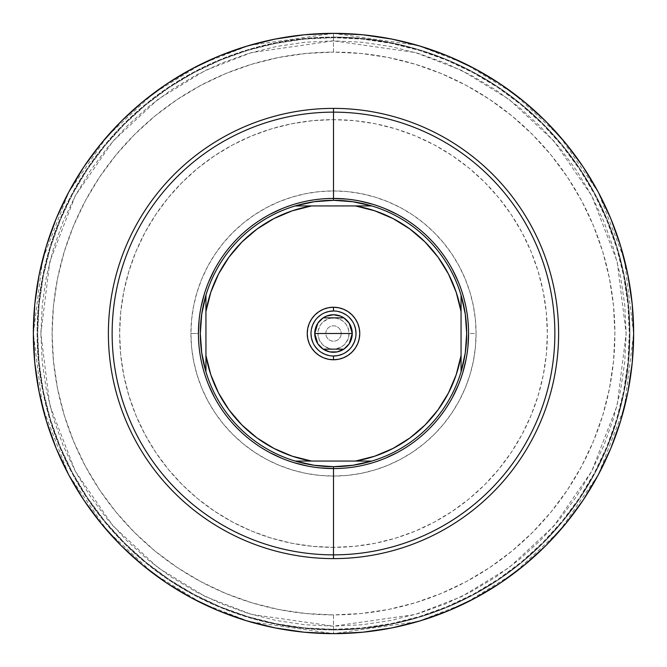 <?xml version="1.0" encoding="UTF-8"?>
<svg xmlns="http://www.w3.org/2000/svg" width="667" height="667" viewBox="0 0 667 667"><rect width="100%" height="100%" fill="white"/><g stroke="black" fill="none" stroke-linecap="round" stroke-linejoin="round"><path stroke-width="0.5" stroke-dasharray="3.33 2.5" d="M198.433 333.5A135.067 135.067 0 0 1 333.5 198.433A135.067 135.067 0 0 1 468.567 333.5L476.071 333.5A142.571 142.571 0 0 0 333.5 190.929A142.571 142.571 0 0 0 190.929 333.5L198.433 333.5A135.067 135.067 0 0 1 333.5 198.433A135.067 135.067 0 0 1 468.567 333.5A135.067 135.067 0 0 0 333.5 198.433A135.067 135.067 0 0 0 198.433 333.5A135.067 135.067 0 0 1 333.5 198.433A135.067 135.067 0 0 1 468.567 333.5A135.067 135.067 0 0 1 333.5 468.567A135.067 135.067 0 0 1 198.433 333.5A135.067 135.067 0 0 0 333.5 468.567A135.067 135.067 0 0 0 468.567 333.5A135.067 135.067 0 0 1 333.5 468.567A135.067 135.067 0 0 1 198.433 333.5L190.929 333.5L191.612 319.526L193.672 305.686L197.065 292.113L201.784 278.939L207.762 266.291L214.957 254.294L223.295 243.055L232.683 232.683L243.055 223.295L254.294 214.957L266.291 207.762L278.939 201.784L292.113 197.065L305.686 193.672L319.526 191.612L333.5 190.929L347.474 191.612L361.314 193.672L374.887 197.065L388.061 201.784L400.709 207.762L412.706 214.957L423.945 223.295L434.317 232.683L443.705 243.055L452.043 254.294L459.238 266.291L465.216 278.939L469.935 292.113L473.328 305.686L475.388 319.526L476.071 333.5L475.388 347.474L473.328 361.314L469.935 374.887L465.216 388.061L459.238 400.709L452.043 412.706L443.705 423.945L434.317 434.317L423.945 443.705L412.706 452.043L400.709 459.238L388.061 465.216L374.887 469.935L361.314 473.328L347.474 475.388L333.5 476.071L319.526 475.388L305.686 473.328L292.113 469.935L278.939 465.216L266.291 459.238L254.294 452.043L243.055 443.705L232.683 434.317L223.295 423.945L214.957 412.706L207.762 400.709L201.784 388.061L197.065 374.887L193.672 361.314L191.612 347.474L190.929 333.5A142.571 142.571 0 0 0 333.5 476.071A142.571 142.571 0 0 0 476.071 333.5L468.567 333.5A135.067 135.067 0 0 1 333.5 468.567A135.067 135.067 0 0 1 198.433 333.5L199.083 346.74L201.025 359.846L204.252 372.711L208.713 385.184M333.5 558.612A225.113 225.113 0 0 0 558.612 333.5A225.113 225.113 0 0 0 333.5 108.388A225.113 225.113 0 0 1 558.612 333.5A225.113 225.113 0 0 1 333.5 558.612L333.5 547.357A213.857 213.857 0 0 0 547.357 333.5A213.857 213.857 0 0 0 333.5 119.643L333.5 108.388L333.5 119.643L312.54 120.677L291.779 123.754L271.419 128.848L251.659 135.918L232.691 144.897L214.691 155.686L197.832 168.184L182.283 182.283L168.184 197.832L155.686 214.691L144.897 232.691L135.918 251.659L128.848 271.419L123.754 291.779L120.677 312.54L119.643 333.5L120.677 354.46L123.754 375.221L128.848 395.581L135.918 415.341L144.897 434.309L155.686 452.309L168.184 469.168L182.283 484.717L197.832 498.816L214.691 511.314L232.691 522.103L251.659 531.082L271.419 538.152L291.779 543.246L312.54 546.323L333.5 547.357L354.46 546.323L375.221 543.246L395.581 538.152L415.341 531.082L434.309 522.103L452.309 511.314L469.168 498.816L484.717 484.717L498.816 469.168L511.314 452.309L522.103 434.309L531.082 415.341L538.152 395.581L543.246 375.221L546.323 354.46L547.357 333.5L546.323 312.54L543.246 291.779L538.152 271.419L531.082 251.659L522.103 232.691L511.314 214.691L498.816 197.832L484.717 182.283L469.168 168.184L452.309 155.686L434.309 144.897L415.341 135.918L395.581 128.848L375.221 123.754L354.46 120.677L333.5 119.643A213.857 213.857 0 0 0 119.643 333.5A213.857 213.857 0 0 0 333.5 547.357L333.5 558.612A225.113 225.113 0 0 1 108.388 333.5A225.113 225.113 0 0 1 333.5 108.388A225.113 225.113 0 0 0 108.388 333.5A225.113 225.113 0 0 0 333.5 558.612M333.5 633.65A300.15 300.15 0 0 0 633.65 333.5A300.15 300.15 0 0 0 333.5 33.35A300.15 300.15 0 0 1 633.65 333.5A300.15 300.15 0 0 1 333.5 633.65A300.15 300.15 0 0 0 633.65 333.5A300.15 300.15 0 0 0 333.5 33.35A300.15 300.15 0 0 1 633.65 333.5A300.15 300.15 0 0 1 333.5 633.65A300.15 300.15 0 0 0 633.65 333.5A300.15 300.15 0 0 0 333.5 33.35A300.15 300.15 0 0 1 633.65 333.5A300.15 300.15 0 0 1 333.5 633.65L333.5 629.314A295.815 295.815 0 0 0 629.314 333.5A295.815 295.815 0 0 0 333.5 37.686L333.5 33.35L333.5 37.686L304.502 39.103L275.788 43.363L247.632 50.417L220.293 60.197L194.055 72.611L169.151 87.535L145.831 104.827L124.329 124.329L104.827 145.831L87.535 169.151L72.611 194.055L60.197 220.293L50.417 247.632L43.363 275.788L39.103 304.502L37.686 333.5L39.103 362.498L43.363 391.212L50.417 419.368L60.197 446.707L72.611 472.945L87.535 497.849L104.827 521.169L124.329 542.671L145.831 562.173L169.151 579.465L194.055 594.389L220.293 606.803L247.632 616.583L275.788 623.637L304.502 627.897L333.5 629.314L362.498 627.897L391.212 623.637L419.368 616.583L446.707 606.803L472.945 594.389L497.849 579.465L521.169 562.173L542.671 542.671L562.173 521.169L579.465 497.849L594.389 472.945L606.803 446.707L616.583 419.368L623.637 391.212L627.897 362.498L629.314 333.5L627.897 304.502L623.637 275.788L616.583 247.632L606.803 220.293L594.389 194.055L579.465 169.151L562.173 145.831L542.671 124.329L521.169 104.827L497.849 87.535L472.945 72.611L446.707 60.197L419.368 50.417L391.212 43.363L362.498 39.103L333.5 37.686A295.815 295.815 0 0 0 37.686 333.5A295.815 295.815 0 0 0 333.5 629.314L333.5 633.65A300.15 300.15 0 0 1 33.35 333.5A300.15 300.15 0 0 1 333.5 33.35A300.15 300.15 0 0 0 33.35 333.5A300.15 300.15 0 0 0 333.5 633.65A300.15 300.15 0 0 1 33.35 333.5A300.15 300.15 0 0 1 333.5 33.35L362.923 34.792L392.054 39.12L420.627 46.273L392.054 39.12L362.923 34.792L333.5 33.35L304.077 34.792L333.5 33.35A300.15 300.15 0 0 0 33.35 333.5A300.15 300.15 0 0 0 333.5 633.65L304.077 632.208L274.946 627.88L246.373 620.727L274.946 627.88L304.077 632.208L333.5 633.65L362.923 632.208L333.5 633.65A300.15 300.15 0 0 1 33.35 333.5A300.15 300.15 0 0 1 333.5 33.35L362.923 34.792L392.054 39.12L420.627 46.273L392.054 39.12L362.923 34.792L333.5 33.35L304.077 34.792L274.946 39.12L304.077 34.792L333.5 33.35A300.15 300.15 0 0 0 33.35 333.5A300.15 300.15 0 0 0 333.5 633.65L304.077 632.208L274.946 627.88L246.373 620.727L274.946 627.88L304.077 632.208L333.5 633.65L362.923 632.208L392.054 627.88L362.923 632.208L333.5 633.65L417.542 621.644L465.024 603.302L513.59 573.62L559.638 530.857L598.341 474.746L624.412 407.387L633.65 333.5L624.412 259.613L598.341 192.254L559.638 136.143L513.59 93.38L465.024 63.699L417.542 45.356L333.5 33.35L333.5 40.854L415.441 52.56L461.739 70.444L509.088 99.383L553.985 141.079L591.721 195.781L617.142 261.464L626.146 333.5L617.142 405.536L591.721 471.219L553.985 525.921L509.088 567.617L461.739 596.556L415.441 614.44L333.5 626.146L333.5 633.65A300.15 300.15 0 0 0 633.65 333.5A300.15 300.15 0 0 0 333.5 33.35A300.15 300.15 0 0 1 633.65 333.5A300.15 300.15 0 0 1 333.5 633.65L333.5 614.891A281.391 281.391 0 0 0 614.891 333.5A281.391 281.391 0 0 0 333.5 52.109L333.5 33.35A300.15 300.15 0 0 1 633.65 333.5A300.15 300.15 0 0 1 333.5 633.65A300.15 300.15 0 0 1 33.35 333.5A300.15 300.15 0 0 1 333.5 33.35L333.5 52.109L361.08 53.468L388.394 57.512L415.182 64.224L441.187 73.528L466.15 85.334L489.828 99.533L512.014 115.983L532.474 134.526L551.017 154.986L567.467 177.172L581.666 200.85L593.472 225.813L602.776 251.818L609.488 278.606L613.532 305.92L614.891 333.5L613.532 361.08L609.488 388.394L602.776 415.182L593.472 441.187L581.666 466.15L567.467 489.828L551.017 512.014L532.474 532.474L512.014 551.017L489.828 567.467L466.15 581.666L441.187 593.472L415.182 602.776L388.394 609.488L361.08 613.532L333.5 614.891L305.92 613.532L278.606 609.488L251.818 602.776L225.813 593.472L200.85 581.666L177.172 567.467L154.986 551.017L134.526 532.474L115.983 512.014L99.533 489.828L85.334 466.15L73.528 441.187L64.224 415.182L57.512 388.394L53.468 361.08L52.109 333.5L53.468 305.92L57.512 278.606L64.224 251.818L73.528 225.813L85.334 200.85L99.533 177.172L115.983 154.986L134.526 134.526L154.986 115.983L177.172 99.533L200.85 85.334L225.813 73.528L251.818 64.224L278.606 57.512L305.92 53.468L333.5 52.109A281.391 281.391 0 0 0 52.109 333.5A281.391 281.391 0 0 0 333.5 614.891L333.5 633.65A300.15 300.15 0 0 1 33.35 333.5A300.15 300.15 0 0 1 333.5 33.35A300.15 300.15 0 0 0 33.35 333.5A300.15 300.15 0 0 0 333.5 633.65L333.5 626.146L251.559 614.44L205.261 596.556L157.912 567.617L113.015 525.921L75.279 471.219L49.858 405.536L40.854 333.5L49.858 261.464L75.279 195.781L113.015 141.079L157.912 99.383L205.261 70.444L251.559 52.56L333.5 40.854L333.5 33.35L249.458 45.356L201.976 63.699L153.41 93.38L107.362 136.143L68.659 192.254L42.588 259.613L33.35 333.5L42.588 407.387L68.659 474.746L107.362 530.857L153.41 573.62L201.976 603.302L249.458 621.644L333.5 633.65M333.5 37.102A296.398 296.398 0 0 1 629.898 333.5A296.398 296.398 0 0 1 333.5 629.898A296.398 296.398 0 0 0 629.898 333.5A296.398 296.398 0 0 0 333.5 37.102A296.398 296.398 0 0 1 629.898 333.5A296.398 296.398 0 0 1 333.5 629.898A296.398 296.398 0 0 0 629.898 333.5A296.398 296.398 0 0 0 333.5 37.102L304.444 38.528L275.679 42.796L247.457 49.867L220.077 59.663L193.78 72.103L168.826 87.052L145.464 104.377L123.912 123.912L104.377 145.464L87.052 168.826L72.103 193.78L59.663 220.077L49.867 247.457L42.796 275.679L38.528 304.444L37.102 333.5L38.528 362.556L42.796 391.321L49.867 419.543L59.663 446.923L72.103 473.22L87.052 498.174L104.377 521.536L123.912 543.088L145.464 562.623L168.826 579.948L193.78 594.897L220.077 607.337L247.457 617.133L275.679 624.204L304.444 628.472L333.5 629.898L362.556 628.472L391.321 624.204L419.543 617.133L446.923 607.337L473.22 594.897L498.174 579.948L521.536 562.623L543.088 543.088L562.623 521.536L579.948 498.174L594.897 473.22L607.337 446.923L617.133 419.543L624.204 391.321L628.472 362.556L629.898 333.5L628.472 304.444L624.204 275.679L617.133 247.457L607.337 220.077L594.897 193.78L579.948 168.826L562.623 145.464L543.088 123.912L521.536 104.377L498.174 87.052L473.22 72.103L446.923 59.663L419.543 49.867L391.321 42.796L362.556 38.528L333.5 37.102A296.398 296.398 0 0 0 37.102 333.5A296.398 296.398 0 0 0 333.5 629.898A296.398 296.398 0 0 1 37.102 333.5A296.398 296.398 0 0 1 333.5 37.102L362.556 38.528L391.321 42.796L419.543 49.867L446.923 59.663L473.22 72.103L498.174 87.052L521.536 104.377L543.088 123.912L562.623 145.464L579.948 168.826L594.897 193.78L607.337 220.077L617.133 247.457L624.204 275.679L628.472 304.444L629.898 333.5L628.472 362.556L624.204 391.321L617.133 419.543L607.337 446.923L594.897 473.22L579.948 498.174L562.623 521.536L543.088 543.088L521.536 562.623L498.174 579.948L473.22 594.897L446.923 607.337L419.543 617.133L391.321 624.204L362.556 628.472L333.5 629.898L304.444 628.472L275.679 624.204L247.457 617.133L220.077 607.337L193.78 594.897L168.826 579.948L145.464 562.623L123.912 543.088L104.377 521.536L87.052 498.174L72.103 473.22L59.663 446.923L49.867 419.543L42.796 391.321L38.528 362.556L37.102 333.5L38.528 304.444L42.796 275.679L49.867 247.457L59.663 220.077L72.103 193.78L87.052 168.826L104.377 145.464L123.912 123.912L145.464 104.377L168.826 87.052L193.78 72.103L220.077 59.663L247.457 49.867L275.679 42.796L304.444 38.528L333.5 37.102L304.444 38.528L275.679 42.796L247.457 49.867L220.077 59.663L193.78 72.103L168.826 87.052L145.464 104.377L123.912 123.912L104.377 145.464L87.052 168.826L72.103 193.78L59.663 220.077L49.867 247.457L42.796 275.679L38.528 304.444L37.102 333.5L38.528 362.556L42.796 391.321L49.867 419.543L59.663 446.923L72.103 473.22L87.052 498.174L104.377 521.536L123.912 543.088L145.464 562.623L168.826 579.948L193.78 594.897L220.077 607.337L247.457 617.133L275.679 624.204L304.444 628.472L333.5 629.898L362.556 628.472L391.321 624.204L419.543 617.133L446.923 607.337L473.22 594.897L498.174 579.948L521.536 562.623L543.088 543.088L562.623 521.536L579.948 498.174L594.897 473.22L607.337 446.923L617.133 419.543L624.204 391.321L628.472 362.556L629.898 333.5L628.472 304.444L624.204 275.679L617.133 247.457L607.337 220.077L594.897 193.78L579.948 168.826L562.623 145.464L543.088 123.912L521.536 104.377L498.174 87.052L473.22 72.103L446.923 59.663L419.543 49.867L391.321 42.796L362.556 38.528L333.5 37.102A296.398 296.398 0 0 0 37.102 333.5A296.398 296.398 0 0 0 333.5 629.898A296.398 296.398 0 0 1 37.102 333.5A296.398 296.398 0 0 1 333.5 37.102L362.556 38.528L391.321 42.796L419.543 49.867L446.923 59.663L473.22 72.103L498.174 87.052L521.536 104.377L543.088 123.912L562.623 145.464L579.948 168.826L594.897 193.78L607.337 220.077L617.133 247.457L624.204 275.679L628.472 304.444L629.898 333.5L628.472 362.556L624.204 391.321L617.133 419.543L607.337 446.923L594.897 473.22L579.948 498.174L562.623 521.536L543.088 543.088L521.536 562.623L498.174 579.948L473.22 594.897L446.923 607.337L419.543 617.133L391.321 624.204L362.556 628.472L333.5 629.898L304.444 628.472L275.679 624.204L247.457 617.133L220.077 607.337L193.78 594.897L168.826 579.948L145.464 562.623L123.912 543.088L104.377 521.536L87.052 498.174L72.103 473.22L59.663 446.923L49.867 419.543L42.796 391.321L38.528 362.556L37.102 333.5L38.528 304.444L42.796 275.679L49.867 247.457L59.663 220.077L72.103 193.78L87.052 168.826L104.377 145.464L123.912 123.912L145.464 104.377L168.826 87.052L193.78 72.103L220.077 59.663L247.457 49.867L275.679 42.796L304.444 38.528L333.5 37.102M218.634 610.805L192.013 598.207L166.742 583.066L143.088 565.516L121.261 545.739L101.484 523.912L83.934 500.258L101.484 523.912L121.261 545.739L143.088 565.516L166.742 583.066L143.088 565.516L121.261 545.739L101.484 523.912L83.934 500.258L101.484 523.912L121.261 545.739L143.088 565.516L166.742 583.066L192.013 598.207L218.634 610.805L246.373 620.727L218.634 610.805L192.013 598.207L218.634 610.805M68.793 474.987L56.195 448.366L46.273 420.627L39.12 392.054L34.792 362.923L33.35 333.5L34.792 304.077L39.12 274.946L46.273 246.373L39.12 274.946L34.792 304.077L33.35 333.5L34.792 362.923L39.12 392.054L46.273 420.627L39.12 392.054L34.792 362.923L33.35 333.5L34.792 304.077L39.12 274.946L46.273 246.373L39.12 274.946L34.792 304.077L33.35 333.5L34.792 362.923L39.12 392.054L46.273 420.627L56.195 448.366L68.793 474.987L83.934 500.258L68.793 474.987L56.195 448.366L68.793 474.987M56.195 218.634L68.793 192.013L83.934 166.742L101.484 143.088L121.261 121.261L143.088 101.484L166.742 83.934L143.088 101.484L121.261 121.261L101.484 143.088L83.934 166.742L101.484 143.088L121.261 121.261L143.088 101.484L166.742 83.934L143.088 101.484L121.261 121.261L101.484 143.088L83.934 166.742L68.793 192.013L56.195 218.634L46.273 246.373L56.195 218.634L68.793 192.013L56.195 218.634M192.013 68.793L218.634 56.195L246.373 46.273L274.946 39.12L246.373 46.273L274.946 39.12L304.077 34.792L274.946 39.12L246.373 46.273L218.634 56.195L192.013 68.793L166.742 83.934L192.013 68.793L218.634 56.195L192.013 68.793M448.366 56.195L474.987 68.793L500.258 83.934L523.912 101.484L545.739 121.261L565.516 143.088L583.066 166.742L565.516 143.088L545.739 121.261L523.912 101.484L500.258 83.934L523.912 101.484L545.739 121.261L565.516 143.088L583.066 166.742L565.516 143.088L545.739 121.261L523.912 101.484L500.258 83.934L474.987 68.793L448.366 56.195L420.627 46.273L448.366 56.195L474.987 68.793L448.366 56.195M598.207 192.013L610.805 218.634L620.727 246.373L627.88 274.946L632.208 304.077L633.65 333.5L632.208 362.923L627.88 392.054L620.727 420.627L627.88 392.054L632.208 362.923L633.65 333.5L632.208 304.077L627.88 274.946L620.727 246.373L627.88 274.946L632.208 304.077L633.65 333.5L632.208 362.923L627.88 392.054L620.727 420.627L627.88 392.054L632.208 362.923L633.65 333.5L632.208 304.077L627.88 274.946L620.727 246.373L610.805 218.634L598.207 192.013L583.066 166.742L598.207 192.013L610.805 218.634L598.207 192.013M610.805 448.366L598.207 474.987L583.066 500.258L565.516 523.912L545.739 545.739L523.912 565.516L500.258 583.066L523.912 565.516L545.739 545.739L565.516 523.912L583.066 500.258L565.516 523.912L545.739 545.739L523.912 565.516L500.258 583.066L523.912 565.516L545.739 545.739L565.516 523.912L583.066 500.258L598.207 474.987L610.805 448.366L620.727 420.627L610.805 448.366L598.207 474.987L610.805 448.366M474.987 598.207L448.366 610.805L420.627 620.727L392.054 627.88L420.627 620.727L392.054 627.88L362.923 632.208L392.054 627.88L420.627 620.727L448.366 610.805L474.987 598.207L500.258 583.066L474.987 598.207L448.366 610.805L474.987 598.207M325.813 333.5A7.687 7.687 0 0 1 333.5 325.813A7.687 7.687 0 0 1 341.187 333.5L349.066 333.5A15.566 15.566 0 0 0 333.5 317.934A15.566 15.566 0 0 0 317.934 333.5L325.813 333.5A7.687 7.687 0 0 1 333.5 325.813A7.687 7.687 0 0 1 341.187 333.5A7.687 7.687 0 0 0 333.5 325.813A7.687 7.687 0 0 0 325.813 333.5L341.187 333.5L325.813 333.5A7.687 7.687 0 0 0 333.5 341.187A7.687 7.687 0 0 0 341.187 333.5A7.687 7.687 0 0 1 333.5 341.187A7.687 7.687 0 0 1 325.813 333.5L317.934 333.5L319.118 339.461L322.486 344.514L324.846 346.448L330.465 348.774L333.5 349.066L336.535 348.774L342.154 346.448L344.514 344.514L347.882 339.461L348.774 336.535L348.774 330.465L346.448 324.846L344.514 322.486L342.154 320.552L336.535 318.226L330.465 318.226L327.539 319.118L322.486 322.486L320.552 324.846L318.226 330.465L317.934 333.5A15.566 15.566 0 0 0 333.5 349.066A15.566 15.566 0 0 0 349.066 333.5L341.187 333.5A7.687 7.687 0 0 1 333.5 341.187A7.687 7.687 0 0 1 325.813 333.5M352.259 333.5A18.759 18.759 0 0 0 333.5 314.741A18.759 18.759 0 0 0 314.741 333.5A18.759 18.759 0 0 0 333.5 352.259A18.759 18.759 0 0 0 352.259 333.5M333.5 310.989A22.511 22.511 0 0 0 310.989 333.5A22.511 22.511 0 0 0 333.5 356.011A22.511 22.511 0 0 0 356.011 333.5A22.511 22.511 0 0 0 333.5 310.989L337.894 311.422M461.064 371.811A133.192 133.192 0 0 1 371.811 461.064A133.192 133.192 0 0 0 461.064 371.811L461.064 295.189A133.192 133.192 0 0 0 371.811 205.936A133.192 133.192 0 0 1 461.064 295.189L461.064 371.811M333.5 198.433A135.067 135.067 0 0 0 198.433 333.5A135.067 135.067 0 0 0 333.5 468.567A135.067 135.067 0 0 0 468.567 333.5A135.067 135.067 0 0 0 333.5 198.433L320.26 199.083L307.153 201.025L294.289 204.252L281.816 208.713M205.936 371.811A133.192 133.192 0 0 0 295.189 461.064A133.192 133.192 0 0 1 205.936 371.811L205.936 295.189A133.192 133.192 0 0 1 295.189 205.936A133.192 133.192 0 0 0 205.936 295.189L205.936 371.811M333.5 626.146L304.819 624.737L276.405 620.527L248.549 613.548L221.511 603.868L195.548 591.587L170.91 576.83L147.849 559.721L126.572 540.428L107.279 519.151L90.17 496.09L75.413 471.452L63.132 445.489L53.452 418.451L46.473 390.595L42.263 362.181L40.854 333.5L42.263 304.819L46.473 276.405L53.452 248.549L63.132 221.511L75.413 195.548L90.17 170.91L107.279 147.849L126.572 126.572L147.849 107.279L170.91 90.17L195.548 75.413L221.511 63.132L248.549 53.452L276.405 46.473L304.819 42.263L333.5 40.854L362.181 42.263L390.595 46.473L418.451 53.452L445.489 63.132L471.452 75.413L496.09 90.17L519.151 107.279L540.428 126.572L559.721 147.849L576.83 170.91L591.587 195.548L603.868 221.511L613.548 248.549L620.527 276.405L624.737 304.819L626.146 333.5L624.737 362.181L620.527 390.595L613.548 418.451L603.868 445.489L591.587 471.452L576.83 496.09L559.721 519.151L540.428 540.428L519.151 559.721L496.09 576.83L471.452 591.587L445.489 603.868L418.451 613.548L390.595 620.527L362.181 624.737L333.5 626.146M269.827 214.382L258.462 221.194L247.816 229.089L237.994 237.994L229.089 247.816L221.194 258.462L214.382 269.827M208.713 281.816L204.252 294.289M201.025 307.153L199.083 320.26M214.382 397.173L221.194 408.538L229.089 419.184L237.994 429.006L247.816 437.911L258.462 445.806L269.827 452.618M281.816 458.287L294.289 462.748M307.153 465.975L320.26 467.917M333.5 468.567L346.74 467.917L359.846 465.975L372.711 462.748L385.184 458.287M397.173 452.618L408.538 445.806L419.184 437.911L429.006 429.006L437.911 419.184L445.806 408.538L452.618 397.173M458.287 385.184L462.748 372.711M465.975 359.846L467.917 346.74M468.567 333.5L467.917 320.26L465.975 307.153L462.748 294.289L458.287 281.816M452.618 269.827L445.806 258.462L437.911 247.816L429.006 237.994L419.184 229.089L408.538 221.194L397.173 214.382M385.184 208.713L372.711 204.252M359.846 201.025L346.74 199.083M295.189 205.936L371.811 205.936L295.189 205.936M371.811 461.064L295.189 461.064L371.811 461.064M342.113 354.294L346.006 352.218M349.416 349.416L352.218 346.006M355.578 337.894L356.011 333.5M354.294 324.887L352.218 320.994M349.416 317.584L346.006 314.782M324.887 312.706L320.994 314.782M317.584 317.584L314.782 320.994M311.422 329.106L310.989 333.5M312.706 342.113L314.782 346.006M317.584 349.416L320.994 352.218M329.106 355.578L333.5 356.011"/><path stroke-width="1" d="M333.5 108.388L333.5 112.139A221.361 221.361 0 0 1 554.861 333.5A221.361 221.361 0 0 1 333.5 554.861L333.5 558.612A225.113 225.113 0 0 0 558.612 333.5A225.113 225.113 0 0 0 333.5 108.388A225.113 225.113 0 0 1 558.612 333.5A225.113 225.113 0 0 1 333.5 558.612A225.113 225.113 0 0 1 108.388 333.5A225.113 225.113 0 0 1 333.5 108.388A225.113 225.113 0 0 0 108.388 333.5A225.113 225.113 0 0 0 333.5 558.612L333.5 554.861A221.361 221.361 0 0 0 554.861 333.5A221.361 221.361 0 0 0 333.5 112.139L333.5 198.433L333.5 112.139A221.361 221.361 0 0 0 112.139 333.5A221.361 221.361 0 0 0 333.5 554.861L333.5 468.567L333.5 554.861A221.361 221.361 0 0 1 112.139 333.5A221.361 221.361 0 0 1 333.5 112.139L333.5 108.388M333.5 33.35A300.15 300.15 0 0 1 633.65 333.5A300.15 300.15 0 0 1 333.5 633.65A300.15 300.15 0 0 1 33.35 333.5A300.15 300.15 0 0 1 333.5 33.35L362.923 34.792L392.054 39.12L420.627 46.273L448.366 56.195L474.987 68.793L500.258 83.934L474.987 68.793L500.258 83.934L523.912 101.484L545.739 121.261L565.516 143.088L583.066 166.742L598.207 192.013L610.805 218.634L620.727 246.373L610.805 218.634L620.727 246.373L627.88 274.946L632.208 304.077L633.65 333.5L632.208 362.923L627.88 392.054L620.727 420.627L610.805 448.366L598.207 474.987L583.066 500.258L598.207 474.987L583.066 500.258L565.516 523.912L545.739 545.739L523.912 565.516L500.258 583.066L474.987 598.207L448.366 610.805L420.627 620.727L448.366 610.805L420.627 620.727L392.054 627.88L362.923 632.208L333.5 633.65L304.077 632.208L274.946 627.88L246.373 620.727L218.634 610.805L192.013 598.207L166.742 583.066L192.013 598.207L166.742 583.066L143.088 565.516L121.261 545.739L101.484 523.912L83.934 500.258L68.793 474.987L56.195 448.366L46.273 420.627L56.195 448.366L46.273 420.627L39.12 392.054L34.792 362.923L33.35 333.5L34.792 304.077L39.12 274.946L46.273 246.373L56.195 218.634L68.793 192.013L83.934 166.742L68.793 192.013L83.934 166.742L101.484 143.088L121.261 121.261L143.088 101.484L166.742 83.934L192.013 68.793L218.634 56.195L246.373 46.273L218.634 56.195L246.373 46.273L274.946 39.12L304.077 34.792L333.5 33.35M246.373 620.727L218.634 610.805L246.373 620.727M83.934 500.258L68.793 474.987L83.934 500.258M46.273 246.373L56.195 218.634L46.273 246.373M166.742 83.934L192.013 68.793L166.742 83.934M420.627 46.273L448.366 56.195L420.627 46.273M583.066 166.742L598.207 192.013L583.066 166.742M620.727 420.627L610.805 448.366L620.727 420.627M500.258 583.066L474.987 598.207L500.258 583.066M333.5 310.989L333.5 307.237A26.263 26.263 0 0 1 359.763 333.5A26.263 26.263 0 0 1 333.5 359.763L338.628 359.255L343.547 357.762L348.091 355.336L352.068 352.068L355.336 348.091L357.762 343.547L359.255 338.628L359.763 333.5L359.255 328.372L357.762 323.453L355.336 318.909L352.068 314.932L348.091 311.664L343.547 309.238L338.628 307.745L333.5 307.237L328.372 307.745L323.453 309.238L318.909 311.664L314.932 314.932L311.664 318.909L309.238 323.453L307.745 328.372L307.237 333.5L307.745 338.628L309.238 343.547L311.664 348.091L314.932 352.068L318.909 355.336L323.453 357.762L328.372 359.255L333.5 359.763L333.5 356.011A22.511 22.511 0 0 0 356.011 333.5A22.511 22.511 0 0 0 333.5 310.989A22.511 22.511 0 0 0 310.989 333.5A22.511 22.511 0 0 0 333.5 356.011L333.5 359.763A26.263 26.263 0 0 1 307.237 333.5A26.263 26.263 0 0 1 333.5 307.237L333.5 310.989A22.511 22.511 0 0 1 356.011 333.5A22.511 22.511 0 0 1 333.5 356.011A22.511 22.511 0 0 1 310.989 333.5A22.511 22.511 0 0 1 333.5 310.989L329.106 311.422L324.887 312.706M349.208 323.245L352.259 333.5L350.834 340.679L349.099 343.922L343.922 349.099L337.16 351.901L329.84 351.901L323.078 349.099L317.901 343.922L316.166 340.679L314.741 333.5A18.759 18.759 0 0 1 333.5 314.741A18.759 18.759 0 0 1 352.259 333.5L314.741 333.5L317.8 323.237M318.017 322.903L320.043 320.427M320.41 320.06L322.978 317.967M323.161 317.842L343.838 317.842M344.022 317.967L346.59 320.06M346.948 320.418L348.974 322.886M461.064 295.189A133.192 133.192 0 0 1 333.5 466.692L333.5 468.567A135.067 135.067 0 0 0 468.567 333.5A135.067 135.067 0 0 0 333.5 198.433L333.5 200.308A133.192 133.192 0 0 1 461.064 295.189A133.192 133.192 0 0 0 371.811 205.936L355.461 205.936L374.729 210.805L393.038 218.568L409.93 229.039L425.029 241.971L437.961 257.07L448.432 273.962L456.195 292.271L461.064 311.539L461.064 355.461L456.195 374.729L448.432 393.038L437.961 409.93L425.029 425.029L409.93 437.961L393.038 448.432L374.729 456.195L355.461 461.064L311.539 461.064L292.271 456.195L273.962 448.432L257.07 437.961L241.971 425.029L229.039 409.93L218.568 393.038L210.805 374.729L205.936 355.461L205.936 311.539L210.805 292.271L218.568 273.962L229.039 257.07L241.971 241.971L257.07 229.039L273.962 218.568L292.271 210.805L311.539 205.936L355.461 205.936L295.189 205.936A133.192 133.192 0 0 1 333.5 200.308L333.5 198.433A135.067 135.067 0 0 1 468.567 333.5A135.067 135.067 0 0 1 333.5 468.567A135.067 135.067 0 0 1 198.433 333.5A135.067 135.067 0 0 1 333.5 198.433A135.067 135.067 0 0 0 198.433 333.5A135.067 135.067 0 0 0 333.5 468.567L333.5 466.692A133.192 133.192 0 0 1 295.189 205.936A133.192 133.192 0 0 0 205.936 295.189L205.936 371.811A133.192 133.192 0 0 0 295.189 461.064L371.811 461.064A133.192 133.192 0 0 0 461.064 371.811L461.064 295.189L465.274 314.14L466.692 333.5L465.274 352.86L461.064 371.811L461.064 355.461A129.44 129.44 0 0 1 355.461 461.064L371.811 461.064L352.86 465.274L333.5 466.692L314.14 465.274L295.189 461.064L311.539 461.064A129.44 129.44 0 0 1 205.936 355.461L205.936 371.811L201.726 352.86L200.308 333.5L201.726 314.14L205.936 295.189L205.936 311.539A129.44 129.44 0 0 1 311.539 205.936L295.189 205.936L314.14 201.726L333.5 200.308L352.86 201.726L371.811 205.936L355.461 205.936A129.44 129.44 0 0 1 461.064 311.539L461.064 295.189M281.816 208.713L269.827 214.382M214.382 269.827L208.713 281.816M204.252 294.289L201.025 307.153M199.083 320.26L198.433 333.5M208.713 385.184L214.382 397.173M269.827 452.618L281.816 458.287M294.289 462.748L307.153 465.975M320.26 467.917L333.5 468.567M385.184 458.287L397.173 452.618M452.618 397.173L458.287 385.184M462.748 372.711L465.975 359.846M467.917 346.74L468.567 333.5M458.287 281.816L452.618 269.827M397.173 214.382L385.184 208.713M372.711 204.252L359.846 201.025M346.74 199.083L333.5 198.433M333.5 356.011L337.894 355.578L342.113 354.294M345.998 352.218L349.416 349.416M352.209 346.015L354.294 342.113L355.578 337.894M356.011 333.508L355.578 329.106L354.294 324.887M352.218 321.002L349.416 317.584M346.015 314.791L342.113 312.706L337.894 311.422M321.002 314.782L317.584 317.584M314.791 320.985L312.706 324.887L311.422 329.106M310.989 333.492L311.422 337.894L312.706 342.113M314.782 345.998L317.584 349.416M320.985 352.209L324.887 354.294L329.106 355.578M317.792 343.755L314.741 333.5L315.099 329.84L317.901 323.078L323.078 317.901L326.321 316.166L333.5 314.741L340.679 316.166L343.922 317.901L349.099 323.078L351.901 329.84L352.259 333.5L349.2 343.763M333.5 333.5L352.259 333.5A18.759 18.759 0 0 1 333.5 352.259A18.759 18.759 0 0 1 314.741 333.5L333.5 333.5M348.983 344.097L346.957 346.573M346.59 346.94L344.022 349.033M343.838 349.158L323.161 349.158M322.978 349.033L320.41 346.94M320.052 346.582L318.026 344.114"/></g></svg>

